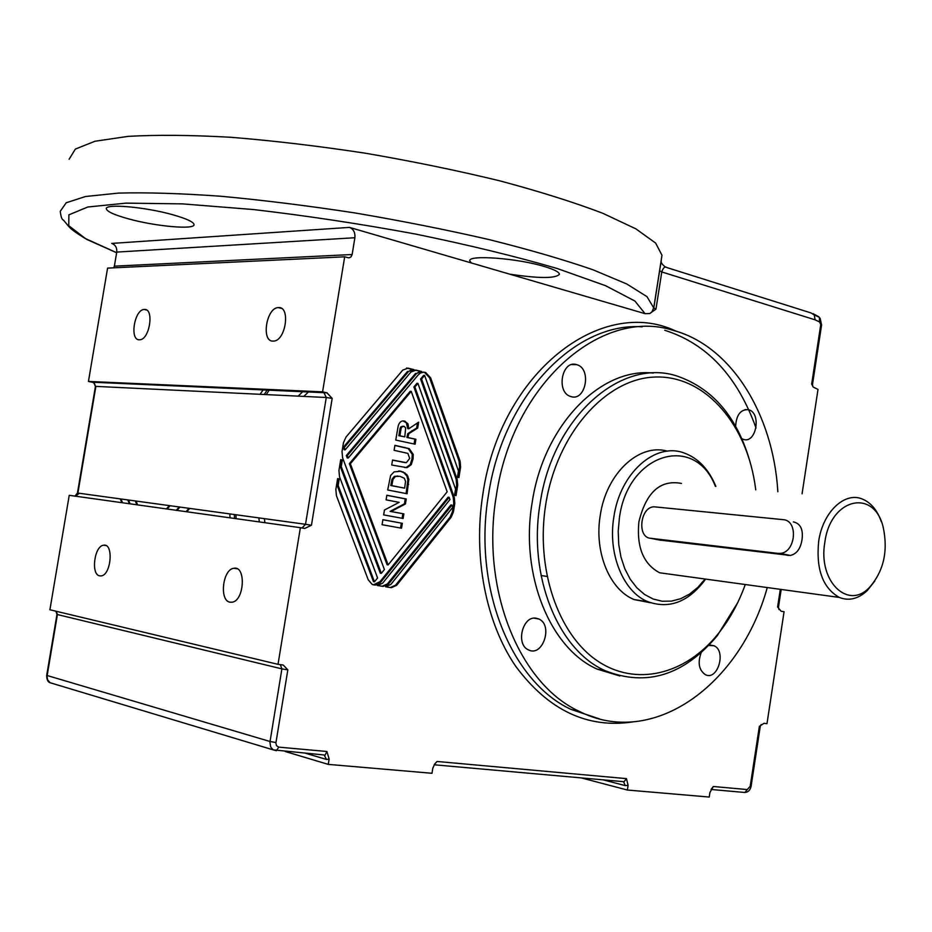<?xml version="1.0" encoding="UTF-8"?>
<svg xmlns="http://www.w3.org/2000/svg" width="932" height="932" viewBox="0 0 932 932"><rect width="100%" height="100%" fill="white"/><g stroke="black" fill="none" stroke-linecap="round" stroke-linejoin="round"><path stroke-width="1.4" d="M820.195 318.418L821.581 324.988M116.651 252.7L85.558 238.627L68.77 225.707L68.875 214.849L87.759 207.009L126.03 203.129L182.427 203.875L253.504 209.549C306.546 215.735 360.626 223.913 415.754 234.095C469.122 245.058 516.305 256.545 557.289 268.533L605.59 285.705L634.948 301.059L645.061 313.676L649.732 313.56L655.965 309.086L661.778 271.946L815.092 319.816L814.242 314.923L819.403 317.358L819.566 321.959L820.766 324.569L811.667 384.042L813.205 387.048L818.005 389.436L802.068 493.82M821.57 325.07L820.766 324.569M815.092 319.816L819.566 321.959M814.242 314.923L811.003 312.931L667.137 267.647C664.97 266.168 663.188 267.601 661.778 271.946L659.635 270.746L653.798 307.968L646.959 296.632L626.758 283.992L593.078 269.814C564.163 259.795 529.609 249.741 489.405 239.664C446.708 229.831 401.855 220.919 354.836 212.927C307.851 205.727 263.162 200.17 220.756 196.244C180.901 193.39 146.778 192.33 118.387 193.099L85.534 196.512L66.219 202.757L60.254 211.319C60.906 216.83 61.943 219.719 63.353 219.999L69.015 226.779C71.566 229.656 77.566 233.909 87.002 239.524L116.651 252.735M404.639 488.147L405.537 481.39L404.325 478.244L399.945 476.322L395.413 476.45L393.024 479.304L391.801 485.63L404.639 488.147L390.788 485.525L392.011 479.199L394.399 476.357L397.917 476.054M391.801 485.63L390.788 485.525M400.958 471.231L406.806 474.47L408.822 479.141L407.098 493.75L387.689 489.976L390.625 475.495L394.108 471.883L400.958 471.231L398.768 470.94M407.936 476.147L406.923 476.054L403.94 472.722L399.945 471.138M406.096 493.552L407.89 479.829L406.923 476.054M451.904 505.074L388.446 584.084L383.203 586.414L377.402 585.506L382.668 583.176L449.946 499.587L449.131 497.304L381.002 581.859C378.345 584.877 375.41 585.727 372.194 584.411L368.233 579.832L336.429 495.673L335.858 489.475L337.629 478.594L339.248 478.908L338.176 485.502L374.478 581.824L377.588 577.968L339.516 476.73L338.945 470.52L340.716 459.651L342.335 459.977L341.333 459.884L340.262 466.466L341.263 466.571L381.316 573.355L384.415 569.522L342.603 457.798L342.021 451.589L343.477 442.677L345.97 437.108L402.799 370.074L408.018 368.163L413.726 369.55L408.542 371.472L344.269 447.442L345.166 449.853L410.919 372.043L416.103 370.132L421.777 371.518L416.627 373.429L347.321 455.62L348.219 458.02L418.258 374.874L420.635 372.917L423.955 372.159L425.621 372.474L430.642 377.868L460.105 461.235L460.594 467.165L458.928 477.545L457.449 477.242L458.462 470.94L424.619 375.421L421.579 379.033L457.204 479.328L457.694 485.246L456.039 495.638L454.548 495.346L455.562 489.044L417.932 383.367L414.891 386.99L454.292 497.432L454.793 503.362L453.43 511.889L451.123 517.272L396.589 585.366L391.37 587.684L385.615 586.787L390.846 584.457L452.719 507.358L451.904 505.074L450.878 504.958L387.432 583.91L382.202 586.24L377.775 585.541M385.976 586.834L390.368 587.521L395.576 585.191L450.086 517.144L452.404 511.773L453.768 503.245L453.267 497.327L413.866 386.955L414.891 386.99M400.527 528.025L401.331 523.12L382.877 519.753M402.344 523.248L401.541 528.211L382.073 524.704L382.877 519.695L401.331 523.12M405.222 462.598L392.512 460.152M392.535 460.035L406.317 462.68L409.707 458.439L407.855 453.383L394.108 450.319L394.912 445.333L409.195 448.607L413.26 454.443L413.039 458.975L411.245 464.672L407.063 467.654L391.731 465.021L392.535 460.035M403.847 513.882L403.113 518.472L383.658 514.883L384.45 510.025L399.152 502.348L386.093 499.855L386.838 495.242L406.259 498.97L405.455 503.932L391.125 511.505L403.847 513.882L390.112 511.388L404.441 503.816L405.245 498.853L406.259 498.97M391.125 511.505L390.112 511.388M417.699 428.079L408.833 433.683L407.855 437.516L415.893 439.263L415.09 444.203L395.762 440.067L398.139 426.204C399.257 422.161 401.366 420.448 404.476 421.078L407.96 423.78L408.798 428.755L418.654 422.161L417.699 428.079L416.674 428.009L417.524 422.732M404.779 436.852L405.688 427.858L403.894 426.25L401.774 426.996L401.133 428.266L399.863 435.792L404.779 436.852L398.849 435.722L400.119 428.207L400.76 426.938L402.88 426.192M399.863 435.792L398.849 435.722M407.855 437.516L406.841 437.446L407.808 433.613L416.674 428.009M415.893 439.263L406.841 437.446M342.335 459.977L341.263 466.571M447.162 491.805L411.222 391.358L350.362 463.775L388.12 564.932L447.162 491.805M136.911 504.795L135.326 500.95M715.368 486.353C695.167 433.368 627.842 452.719 619.419 517.842L618.207 531.193L618.732 544.428L620.968 557.115L624.836 568.823L630.195 579.168L636.859 587.824L644.583 594.5L653.122 599.008L662.174 601.233L671.448 601.128L680.663 598.717L689.517 594.115L697.753 587.475L705.105 579.017M705.606 579.087L704.627 580.485C687.979 602.154 669.059 609.225 647.868 601.711C623.287 591.948 607.629 553.923 613.862 516.98C620.036 472.897 655.371 441.885 684.263 453.034C698.266 458.195 708.798 469.32 715.869 486.387M681.49 483.428C660.369 479.421 646.167 492.201 638.898 521.769C636.439 547.061 643.348 564.07 659.635 572.784L671.331 574.38M650.606 602.759L634.214 599.602C609.668 589.898 594.034 552.14 600.231 515.489C606.173 473.468 639.061 442.921 667.394 451.17M824.82 542.482C817.877 581.207 848.027 610.46 869.416 587.475C883.594 571.328 888.208 551.371 883.28 527.605C874.379 488.03 830.365 497.921 824.82 542.482M874.81 581.032L867.331 590.504C858.325 598.927 848.982 601.233 839.301 597.424C822.828 588.034 815.943 569.394 818.657 541.527C822.641 512.274 844.555 491.397 862.275 499.016C870.872 502.558 877.222 510.13 881.334 521.757M659.576 540.047L790.348 555.46C796.662 553.992 800.553 548.738 802.021 539.698C803.384 529.481 800.518 523.539 793.388 521.885M777.894 553.375L780.026 553.398C795.812 552.874 798.701 520.277 783.055 519.648L654.043 506.798C640.202 506.926 636.777 537.426 650.524 538.277L777.894 553.375L788.262 555.437M166.42 508.919L169.333 505.622M167.154 509.023L170.055 505.715M69.236 495.311L49.909 609.761L278.016 664.33L300.372 527.675L69.236 495.311M79.325 493.273L76.878 495.137M92.431 382.271L88.447 381.433L322.589 391.848L326.946 392.826L93.351 382.178L92.431 382.271L94.423 383.285M352.145 254.518L114.38 266.168L116.756 252.083L354.882 237.742L352.145 254.518L350.98 256.929L348.848 257.873L344.677 256.813L107.576 268.125L88.447 381.433M114.38 266.168L113.669 267.834M354.882 237.742C355.313 232.546 353.508 229.086 349.488 227.385L111.747 243.415C115.44 244.825 117.106 247.714 116.756 252.083M176.276 510.305L179.2 506.973M121.836 502.674L120.251 498.876M129.397 503.734L127.801 499.913M186.05 511.668L188.986 508.313M186.784 511.773L189.72 508.418M130.107 503.839L128.511 500.018M122.546 502.779L120.962 498.981M176.998 510.398L179.923 507.066M137.621 504.888L136.037 501.043M350.362 463.775L349.36 463.682L387.106 564.769L388.12 564.932M349.36 463.682L410.208 391.312L411.222 391.358M339.248 478.908L338.258 478.803L337.174 485.397L373.476 581.65L374.478 581.824M338.176 485.502L337.174 485.397M344.269 447.442L343.267 447.36L344.164 449.772L345.166 449.853M340.693 459.756L341.333 459.884M417.932 383.367L416.907 383.332L413.866 386.955M406.515 368.047L412.317 369.433M408.542 371.472L412.235 369.433M424.619 375.421L423.594 375.398L420.553 378.998L456.167 479.223L456.668 485.153L455.014 495.44M381.316 573.355L380.303 573.192L340.262 466.466M414.612 370.016L420.379 371.39M347.321 455.62L346.32 455.538L347.217 457.927L348.219 458.02M421.579 379.033L420.553 378.998M416.627 373.429L420.297 371.402M645.061 313.676L471.277 262.94L469.821 260.902C467.619 254.518 517.947 258.222 544.766 266.634C554.272 269.534 559.153 272.074 559.421 274.241C555.798 278.598 539.209 278.563 509.653 274.148M349.488 227.385L471.277 262.94M322.589 391.848L344.677 256.813M300.372 527.675L304.764 528.444L311.451 525.24L332.176 398.383L326.946 392.826M278.016 664.33L283.305 665.075L287.825 669.875L275.895 743.014L276.489 745.658L278.761 747.138L276.385 750.714L273.158 749.852L323.614 754.92M305.824 753.336L326.491 759.463L329.136 759.067L326.934 751.495L278.761 747.138M329.136 759.067L328.274 764.391L285.239 751.507M603.202 779.851L625.314 785.629L628.098 785.315L626.444 778.628L437.026 761.467L434.755 763.972L432.809 768.166L431.994 773.28L328.274 764.391M628.098 785.315L627.364 790.033L581.253 777.894M780.305 589.327L777.603 607.012L781.109 611.217L784.068 611.73L766.978 723.686L763.995 723.325L759.359 726.354L750.202 786.259L747.278 789.567L713.353 786.503L709.928 792.491L709.229 797.046L627.364 790.033M423.326 372.159L424.596 372.439L429.605 377.844L459.068 461.142L459.569 467.072L457.927 477.335M415.602 373.394L346.32 455.538M407.517 371.437L343.267 447.36M337.617 478.675L338.258 478.803M449.131 497.304L448.106 497.199L380 581.685L373.382 584.842M405.455 503.932L404.441 503.816M393.024 479.304L392.011 479.199M408.798 428.755L407.785 428.685L406.317 422.767L403.148 420.949M401.133 428.266L400.119 428.207M414.868 439.182L414.099 443.993M777.859 491.735C773.187 414.111 731.201 345.609 672.904 330.289C601.093 307.304 512.542 383.821 496.348 495.649C480.493 588.442 519.019 683.412 578.749 711.104C652.551 749.188 740.334 685.067 767.269 587.544M229.785 513.905L230.041 517.831M263.115 389.797L260.144 394.306M128.162 218.764C114.403 214.931 107.145 211.646 106.376 208.885C104.559 203.351 145.613 206.951 173.236 214.884C186.54 218.694 193.46 221.898 194.019 224.507C195.324 230.006 155.528 226.441 128.162 218.764M661.371 259.201L659.635 270.734L661.277 260.587C660.741 262.486 662.198 264.676 665.646 267.158M661.545 258.024L661.988 255.263L655.627 243.066L635.915 228.864L602.678 213.23C574.042 202.314 539.698 191.503 499.657 180.808C457.099 170.474 412.317 161.271 365.309 153.197C318.313 146.044 273.542 140.744 231.008 137.295C191.002 135.024 156.716 134.721 128.127 136.375L94.971 141.245L75.364 149.073L69.108 159.232M752.264 470.322C740.206 420.938 715.357 389.588 677.715 376.272C621.562 356.933 552.501 416.872 540.094 503.664C527.792 575.964 558.082 650.082 605.206 670.714C646.575 687.012 683.925 675.339 717.279 635.694L737.62 602.783M745.285 584.527C738.598 603.027 729.651 619.361 718.432 633.492C685.754 674.593 635.869 687.385 596.829 660.473C557.802 633.76 535.516 568.322 545.709 504.538C556.695 434.091 605.066 379.277 653.88 377.087C702.786 374.443 744.668 420.728 754.687 482.473L755.747 489.824M653.367 373.068C600.604 367.138 543.414 425.376 532.114 502.826C519.858 574.776 550.125 648.567 597.191 669.129L619.803 675.968M298.112 396.135L302.865 391.58M259.352 521.932L258.828 517.889M264.397 518.658L264.909 522.712M308.539 391.836L303.785 396.415M248.658 516.503L238.755 515.14M230.053 602.2C219.067 600.837 222.655 569.184 233.862 568.287C246.293 565.456 244.382 601.012 231.998 602.223L230.053 602.2M99.747 575.871C90.637 574.811 94.33 545.768 103.627 545.22C113.855 542.972 111.269 575.137 101.122 575.906L99.747 575.871M139.357 339.784C129.373 340.39 134.394 309.366 144.262 309.471C154.491 308.061 149.714 339.83 139.695 339.772L139.357 339.784M273.088 341.112C260.937 341.764 266.307 307.583 278.342 307.607C290.807 305.952 285.821 341.03 273.554 341.089L273.088 341.112M402.834 513.753L402.111 518.285M386.827 495.323L405.245 498.853M413.039 458.975L412.026 458.893L410.231 464.59L406.049 467.561L404.651 467.573M412.026 458.893L412.235 454.35L408.181 448.525L394.888 445.461M536.308 618.254L538.731 618.976C553.492 624.883 542.762 657.479 528.502 649.884C515.349 644.56 522.619 615.237 536.308 618.254M735.639 426.192C736.362 414.857 740.602 409.346 748.373 409.672L748.629 409.742C761.759 412.969 756.202 444.121 743.328 439.345L741.907 438.727M576.407 364.575L576.757 364.668C592.018 368.548 585.68 402.076 570.722 396.484C555.903 392.558 561.751 359.857 576.407 364.575M708.739 645.445L713.854 645.713C726.669 650.443 717.873 681.012 705.454 674.733C698.93 670.201 697.497 662.862 701.179 652.726M392.162 483.393L391.149 483.289M404.954 472.815L403.94 472.722M408.6 484.407L407.587 484.302M408.903 479.933L407.89 479.829M453.43 511.889L452.404 511.773M451.123 517.272L450.086 517.144M396.589 585.366L395.576 585.191M391.37 587.684L390.368 587.521M383.203 586.414L382.202 586.24M403.067 462.202L402.042 462.121M400.492 431.9L399.467 431.831M408.018 436.514L407.004 436.432M650.524 538.277L660.765 540.28M264.257 394.504L267.158 389.972M234.515 518.46L234.281 514.522M388.446 584.084L387.432 583.91M454.292 497.432L453.267 497.327M408.018 368.163L406.993 368.14M416.103 370.132L415.078 370.109M676.189 331.244C601.478 295.188 500.333 372.45 482.893 493.96C472.92 556.87 485.828 622.541 515.617 666.159C548.331 710.254 587.44 728.824 632.91 721.892M412.934 430.724L411.921 430.654M812.786 386.384L812.506 384.438L811.667 384.042M778.919 609.493L778.476 607.175L777.603 607.012M759.359 726.354L760.256 726.401L761.176 724.514M744.54 792.456L711.046 789.462L713.353 786.503M626.444 778.628L624.079 781.703L623.042 781.622M625.314 785.629L623.555 781.727M434.137 764.846L437.026 761.467M326.491 759.463L324.185 755.037M326.934 751.495L324.953 755.351L323.427 754.908M280.299 664.609L281.895 668.873L287.825 669.875M51.982 683.284L50.025 682.702C47.823 681.991 46.705 679.556 46.693 675.397L56.968 614.444L281.895 668.873L269.93 742.233L270.711 747.033L273.158 749.852L50.025 682.702L47.544 679.743L47.043 676.201L57.411 614.584L56.363 611.31M74.968 496.115L77.449 493.028L75.247 495.859M77.88 493.121L79.302 493.377M302.061 527.978L305.533 524.297L77.892 493.075L95.879 386.384L326.27 397.498L332.176 398.383M311.451 525.24L305.533 524.297L326.27 397.498L323.928 392.628L327.225 392.908M323.532 392.512L93.689 382.271L95.425 386.442C94.575 383.402 93.876 382.05 93.328 382.353L93.351 382.178M598.693 718.688L570.897 709.357C511.214 681.758 472.71 587.207 488.508 494.834C503.082 396.112 575.184 321.889 642.136 326.829M46.705 675.385L270.024 741.499L275.954 742.536M750.202 786.259L751.11 786.247C750.295 790.08 748.221 792.165 744.878 792.48L747.278 789.567M751.11 786.247L760.256 726.401M649.732 313.56L651.899 311.905L653.798 307.968L651.899 311.905L653.81 307.455L661.988 255.263M655.965 309.086L653.798 307.979L659.635 270.746M404.476 421.078L403.451 421.019M430.642 377.868L429.605 377.844M460.105 461.235L459.068 461.142M460.594 467.165L459.569 467.072M457.204 479.328L456.167 479.223M457.694 485.246L456.668 485.153M454.793 503.362L453.768 503.245M381.002 581.859L380 581.685M405.105 447.5L404.08 447.418M407.063 467.654L406.049 467.561M820.09 318.185L821.581 325.023L812.506 384.438M818.809 316.775L813.053 313.665M403.195 471.883L402.181 471.79M634.203 599.591L647.857 601.699M869.416 587.475L867.342 590.504M659.635 572.784L839.301 597.424M790.348 555.46L780.026 553.398M541.073 575.533L547.002 576.419M778.476 607.175L781.179 589.455M622.902 781.61L434.615 764.822L434.72 764.007M281.627 664.772L283.246 665.064M56.98 614.433L55.908 611.194M77.449 493.028L95.425 386.43M664.761 330.278C706.992 343.663 737.41 376.237 756.038 428.009M599.439 718.887L570.85 709.334L578.749 711.104M236.122 518.681L235.866 514.744M269.22 390.065L266.249 394.609M718.432 633.492L717.279 635.694M597.191 669.129L605.206 670.714M278.353 307.607L281.499 308.41M233.874 568.287L237.101 568.776M103.638 545.22L105.922 545.57M144.262 309.471L146.499 310.007M404.173 421.229L405.199 421.287M425.621 372.474L424.596 372.439M408.181 448.525L409.195 448.607M538.731 618.976L534.164 618.172M748.629 409.742L745.076 409.579M576.757 364.668L571.875 364.563M713.854 645.713L710.499 645.13"/></g></svg>

